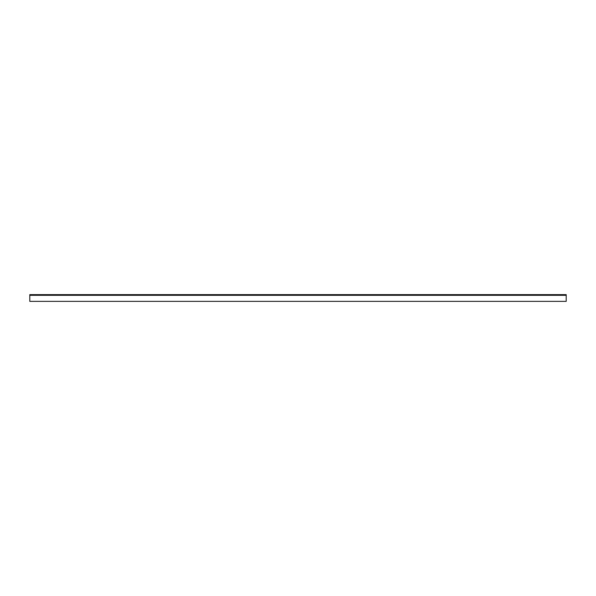 <?xml version="1.0" encoding="UTF-8"?>
<svg xmlns="http://www.w3.org/2000/svg" width="596" height="596" viewBox="0 0 596 596"><rect width="100%" height="100%" fill="white"/><g stroke="black" fill="none" stroke-linecap="round" stroke-linejoin="round"><path stroke-width="0.89" d="M29.8 294.625L566.2 294.625L566.2 295.311L29.8 295.311L29.8 294.625L29.8 295.311L566.2 295.311L566.2 301.375L29.8 301.375L29.8 295.311L29.8 301.375L566.2 301.375L566.2 294.625L29.8 294.625"/></g></svg>
